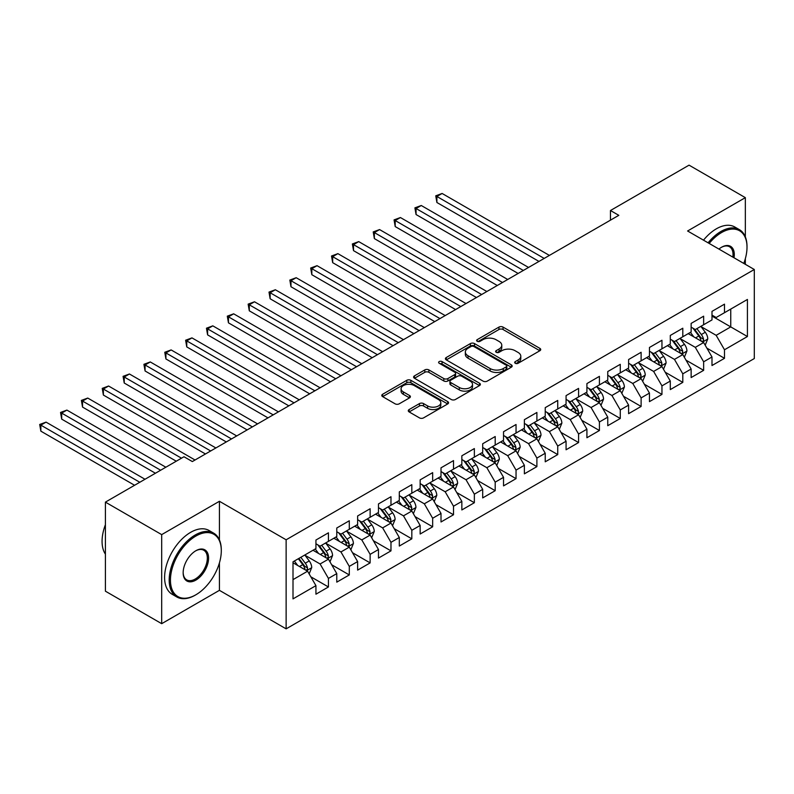 <?xml version="1.0" encoding="UTF-8"?>
<svg xmlns="http://www.w3.org/2000/svg" width="794" height="794" viewBox="0 0 794 794"><rect width="100%" height="100%" fill="white"/><g stroke="black" fill="none" stroke-linecap="round" stroke-linejoin="round"><path stroke-width="1.19" d="M515.266 363.275A2.025 1.171 0 0 0 518.135 363.275L539.87 350.73A2.898 1.667 0 0 0 540.724 349.549A2.898 1.667 0 0 0 539.87 348.368L503.049 327.098A2.898 1.667 0 0 0 498.95 327.098L477.214 339.653A2.025 1.171 0 0 0 476.618 340.477A2.025 1.171 0 0 0 477.214 341.301A2.025 1.171 0 0 0 480.072 341.301L482.891 339.683A9.26 5.35 0 0 1 495.982 339.683L499.059 341.45A9.26 5.35 0 0 1 501.768 345.231A9.26 5.35 0 0 1 499.059 349.013L496.24 350.64A2.025 1.171 0 0 0 495.645 351.464A2.025 1.171 0 0 0 496.24 352.288A2.025 1.171 0 0 0 499.108 352.288L501.917 350.67A9.26 5.35 0 0 1 515.018 350.67L518.085 352.437A9.26 5.35 0 0 1 520.795 356.218A9.26 5.35 0 0 1 518.085 360L515.266 361.627A2.025 1.171 0 0 0 514.681 362.451A2.025 1.171 0 0 0 515.266 363.275L515.266 361.627M409.128 409.555A2.898 1.667 0 0 0 408.285 410.736A2.898 1.667 0 0 0 409.128 411.917L419.46 417.882A2.898 1.667 0 0 0 423.559 417.882L447.697 403.948A2.898 1.667 0 0 0 448.55 402.757A2.898 1.667 0 0 0 447.697 401.575L410.865 380.316A2.898 1.667 0 0 0 406.776 380.316L382.639 394.261A2.898 1.667 0 0 0 381.785 395.442A2.898 1.667 0 0 0 382.639 396.623L395.114 403.828A2.898 1.667 0 0 0 399.203 403.828L409.535 397.863A2.898 1.667 0 0 0 410.389 396.682A2.898 1.667 0 0 0 409.535 395.501L403.352 391.918A7.742 4.466 0 0 1 401.079 388.762A7.742 4.466 0 0 1 405.863 384.633A7.742 4.466 0 0 1 414.299 385.606L438.546 399.6A7.742 4.466 0 0 1 440.809 402.757A7.742 4.466 0 0 1 436.035 406.885A7.742 4.466 0 0 1 427.599 405.923L423.559 403.59A2.898 1.667 0 0 0 419.46 403.59L409.128 409.555L409.128 411.917M219.422 539.89L219.422 501.282L161.688 534.62L105.404 502.126L183.99 456.749L192.327 461.562L618.814 215.333L610.467 210.519L610.467 220.146M219.422 501.282L286.128 539.791L754.3 269.494L754.3 358.551L286.128 628.848L286.128 539.791M745.338 236.88L745.338 197.646L687.594 230.985L754.3 269.494M745.338 197.646L689.053 165.152L610.467 210.519M483.099 381.14A2.898 1.667 0 0 0 487.188 381.14L511.326 367.205A2.898 1.667 0 0 0 512.18 366.024A2.898 1.667 0 0 0 511.326 364.843L474.504 343.584A2.898 1.667 0 0 0 470.405 343.584L446.268 357.518A2.898 1.667 0 0 0 445.414 358.699A2.898 1.667 0 0 0 446.268 359.881L483.099 381.14M440.015 363.712A2.025 1.171 0 0 1 442.069 363.999L442.069 361.598L479.516 383.214A2.898 1.667 0 0 1 480.36 384.395A2.898 1.667 0 0 1 479.516 385.576L455.369 399.511A2.898 1.667 0 0 1 451.28 399.511L414.448 378.252L414.448 375.89A2.898 1.667 0 0 0 413.605 377.071A2.898 1.667 0 0 0 414.448 378.252M414.448 375.89L424.78 369.925A2.898 1.667 0 0 1 428.879 369.925L443.806 378.549A2.898 1.667 0 0 0 447.905 378.549L454.754 374.589A2.898 1.667 0 0 0 455.607 373.408A2.898 1.667 0 0 0 454.754 372.227L439.211 363.245A2.025 1.171 0 0 1 438.616 362.421A2.025 1.171 0 0 1 439.866 361.339A2.025 1.171 0 0 1 442.069 361.598M711.99 316.072L730.748 326.9L730.748 309.084L747.422 299.457L724.495 312.697L724.495 304.152L711.99 311.377L711.99 319.922L703.643 324.736L703.643 316.191L691.137 323.406L691.137 331.952L682.8 336.765L682.8 328.22L670.295 335.445L670.295 343.991L661.958 348.804L661.958 340.259L649.452 347.474L649.452 356.02L641.115 360.833L641.115 352.288L628.61 359.513L628.61 368.059L620.273 372.872L620.273 364.327L607.757 371.542L607.757 380.088L599.42 384.901L599.42 376.356L586.915 383.581L586.915 392.127L578.578 396.94L578.578 388.395L566.072 395.62L566.072 404.156L557.735 408.97L557.735 400.434L545.23 407.65L545.23 416.195L536.893 421.009L536.893 412.463L524.377 419.689L524.377 428.234L516.04 433.048L516.04 424.502L503.535 431.718L503.535 440.263L495.198 445.077L495.198 436.531L482.692 443.757L482.692 452.302L474.355 457.116L474.355 448.57L461.85 455.786L461.85 464.331L453.513 469.145L453.513 460.599L441.007 467.825L441.007 476.37L432.661 481.184L432.661 472.638L420.155 479.854L420.155 488.399L411.818 493.213L411.818 484.668L399.313 491.893L399.313 500.438L390.976 505.252L390.976 496.707L378.47 503.932L378.47 512.467L370.133 517.281L370.133 508.746L357.628 515.961L357.628 524.506L349.291 529.32L349.291 520.775L336.775 528L336.775 536.546L328.438 541.359L328.438 532.814L315.933 540.029L315.933 548.575L293.006 561.815L293.006 598.884L315.933 585.644L307.596 571.204L293.006 562.777M747.422 299.457L747.422 336.527L724.495 349.767L716.158 335.326L701.042 326.602M706.878 348.139L724.495 358.312L724.495 349.767M724.495 358.312L711.99 365.528L711.99 356.982L703.643 361.796L695.306 347.355L680.2 338.631M686.036 360.178L703.643 370.341L703.643 361.796M703.643 370.341L691.137 377.567L691.137 369.021L682.8 373.835L674.463 359.394L659.348 350.67M665.193 372.207L682.8 382.38L682.8 373.835M682.8 382.38L670.295 389.596L670.295 381.051L661.958 385.864L653.621 371.423L638.505 362.699M644.341 384.246L661.958 394.41L661.958 385.864M661.958 394.41L649.452 401.635L649.452 393.09L641.115 397.903L632.778 383.462L617.663 374.738M623.498 396.275L641.115 406.449L641.115 397.903M641.115 406.449L628.61 413.664L628.61 405.129L620.273 409.942L611.926 395.491L596.82 386.767M602.656 408.315L620.273 418.478L620.273 409.942M620.273 418.478L607.757 425.703L607.757 417.158L599.42 421.971L591.083 407.53L575.978 398.806M581.813 420.344L599.42 430.517L599.42 421.971M599.42 430.517L586.915 437.742L586.915 429.197L578.578 434.01L570.241 419.569L555.125 410.835M560.961 432.383L578.578 442.556L578.578 434.01M578.578 442.556L566.072 449.771L566.072 441.226L557.735 446.039L549.398 431.599L534.283 422.874M540.119 444.422L557.735 454.585L557.735 446.039M557.735 454.585L545.23 461.81L545.23 453.265L536.893 458.078L528.556 443.638L513.44 434.913M519.276 456.451L536.893 466.624L536.893 458.078M536.893 466.624L524.377 473.839L524.377 465.294L516.04 470.108L507.703 455.667L492.598 446.943M498.434 468.49L516.04 478.653L516.04 470.108M516.04 478.653L503.535 485.878L503.535 477.333L495.198 482.147L486.861 467.706L471.745 458.982M477.581 480.519L495.198 490.692L495.198 482.147M495.198 490.692L482.692 497.907L482.692 489.362L474.355 494.176L466.018 479.735L450.903 471.011M456.739 492.558L474.355 502.721L474.355 494.176M474.355 502.721L461.85 509.946L461.85 501.401L453.513 506.215L445.176 491.774L430.06 483.05M435.896 504.587L453.513 514.76L453.513 506.215M453.513 514.76L441.007 521.976L441.007 513.43L432.661 518.254L424.324 503.803L409.218 495.079M415.054 516.626L432.661 526.789L432.661 518.254M432.661 526.789L420.155 534.015L420.155 525.469L411.818 530.283L403.481 515.842L388.365 507.118M394.211 528.655L411.818 538.828L411.818 530.283M411.818 538.828L399.313 546.054L399.313 537.508L390.976 542.322L382.639 527.881L367.523 519.147M373.359 540.694L390.976 550.867L390.976 542.322M390.976 550.867L378.47 558.083L378.47 549.537L370.133 554.351L361.796 539.91L346.68 531.186M352.516 552.733L370.133 562.896L370.133 554.351M370.133 562.896L357.628 570.122L357.628 561.576L349.291 566.39L340.944 551.949L325.838 543.225M331.674 564.762L349.291 574.935L349.291 566.39M349.291 574.935L336.775 582.151L336.775 573.605L328.438 578.419L320.101 563.978L304.995 555.254M310.831 576.801L328.438 586.965L328.438 578.419M328.438 586.965L315.933 594.19L315.933 585.644M315.933 543.761L320.101 546.173L328.438 541.359M293.006 579.63L307.596 571.204M336.775 531.732L340.944 534.134L349.291 529.32M320.101 563.978L328.438 559.165L313.015 550.262M336.775 573.605L328.438 559.165M357.628 519.693L361.796 522.095L370.133 517.281M340.944 551.949L349.291 547.135L333.857 538.223M357.628 561.576L349.291 547.135M378.47 507.654L382.639 510.066L390.976 505.252M361.796 539.91L370.133 535.096L354.71 526.194M378.47 549.537L370.133 535.096M399.313 495.625L403.481 498.027L411.818 493.213M382.639 527.881L390.976 523.067L375.552 514.155M399.313 537.508L390.976 523.067M420.155 483.586L424.324 485.997L432.661 481.184M403.481 515.842L411.818 511.028L396.395 502.126M420.155 525.469L411.818 511.028M441.007 471.557L445.176 473.958L453.513 469.145M424.324 503.803L432.661 498.989L417.237 490.087M441.007 513.43L432.661 498.989M461.85 459.518L466.018 461.929L474.355 457.116M445.176 491.774L453.513 486.96L438.089 478.057M461.85 501.401L453.513 486.96M482.692 447.488L486.861 449.89L495.198 445.077M466.018 479.735L474.355 474.921L458.932 466.018M482.692 489.362L474.355 474.921M503.535 435.449L507.703 437.861L516.04 433.048M486.861 467.706L495.198 462.892L479.774 453.979M503.535 477.333L495.198 462.892M524.377 423.42L528.556 425.822L536.893 421.009M507.703 455.667L516.04 450.853L500.617 441.95M524.377 465.294L516.04 450.853M545.23 411.381L549.398 413.793L557.735 408.97M528.556 443.638L536.893 438.824L521.46 429.911M545.23 453.265L536.893 438.824M566.072 399.342L570.241 401.754L578.578 396.94M549.398 431.599L557.735 426.785L542.312 417.882M566.072 441.226L557.735 426.785M586.915 387.313L591.083 389.715L599.42 384.901M570.241 419.569L578.578 414.756L563.154 405.843M586.915 429.197L578.578 414.756M607.757 375.274L611.926 377.686L620.273 372.872M591.083 407.53L599.42 402.717L583.997 393.814M607.757 417.158L599.42 402.717M628.61 363.245L632.778 365.647L641.115 360.833M611.926 395.491L620.273 390.678L604.839 381.775M628.61 405.129L620.273 390.678M649.452 351.206L653.621 353.618L661.958 348.804M632.778 383.462L641.115 378.649L625.692 369.746M649.452 393.09L641.115 378.649M670.295 339.177L674.463 341.579L682.8 336.765M653.621 371.423L661.958 366.61L646.534 357.707M670.295 381.051L661.958 366.61M691.137 327.138L695.306 329.55L703.643 324.736M674.463 359.394L682.8 354.581L667.377 345.668M691.137 369.021L682.8 354.581M711.99 315.109L716.158 317.511L724.495 312.697M695.306 347.355L703.643 342.542L688.219 333.639M711.99 356.982L703.643 342.542M105.404 502.126L105.404 591.183L161.688 623.677L219.422 590.339L286.128 628.848M161.688 534.62L161.688 623.677M745.338 264.323L745.338 258.655M716.158 335.326L730.748 326.9L747.422 336.527M219.422 590.339L219.422 562.896M516.08 363.563L518.085 362.401A9.26 5.35 0 0 0 520.795 358.63L520.795 356.218M501.768 345.231L501.768 347.643A9.26 5.35 0 0 1 499.059 351.424L497.054 352.576M539.831 350.75L503.049 329.51A2.898 1.667 0 0 0 498.95 329.51L478.018 341.589M511.296 367.225L474.504 345.986A2.898 1.667 0 0 0 470.405 345.986L446.307 359.9M506.215 366.848A2.025 1.171 0 0 0 506.81 366.024A2.025 1.171 0 0 0 506.215 365.2L473.889 346.531A2.025 1.171 0 0 0 471.021 346.531L468.053 348.248A9.26 5.35 0 0 0 465.344 352.03A9.26 5.35 0 0 0 468.053 355.801L490.156 368.565A9.26 5.35 0 0 0 503.247 368.565L506.215 366.848L506.215 369.26A2.025 1.171 0 0 0 506.81 368.426L506.81 366.024M465.344 352.03L465.344 354.432A9.26 5.35 0 0 0 468.053 358.213L468.053 355.801M506.215 369.26L503.247 370.967A9.26 5.35 0 0 1 490.156 370.967L468.053 358.213M414.488 378.272L424.78 372.326L424.78 369.925M455.607 373.408L455.607 375.81A2.898 1.667 0 0 1 454.754 376.991L447.905 380.951A2.898 1.667 0 0 1 443.806 380.951L428.879 372.326A2.898 1.667 0 0 0 424.78 372.326M442.069 363.999L479.477 385.596M459.309 387.492A7.742 4.466 0 0 0 467.745 388.464A7.742 4.466 0 0 0 472.519 384.336A7.742 4.466 0 0 0 470.256 381.17L461.711 376.237A2.898 1.667 0 0 0 457.622 376.237L450.764 380.197A2.898 1.667 0 0 0 449.92 381.378A2.898 1.667 0 0 0 450.764 382.559L459.309 387.492L459.309 389.904A7.742 4.466 0 0 0 467.745 390.866A7.742 4.466 0 0 0 472.519 386.738L472.519 384.336M449.92 381.378L449.92 383.79A2.898 1.667 0 0 0 450.764 384.971L450.764 382.559M459.309 389.904L450.764 384.971M440.809 402.757L440.809 405.168A7.742 4.466 0 0 1 436.035 409.297A7.742 4.466 0 0 1 427.599 408.324L423.559 405.992A2.898 1.667 0 0 0 419.46 405.992L409.168 411.937M401.079 388.762L401.079 391.174A7.742 4.466 0 0 0 403.352 394.33L403.352 391.918M409.506 397.883L403.352 394.33M447.657 403.967L410.865 382.728A2.898 1.667 0 0 0 406.776 382.728L382.668 396.643M705.191 345.211L707.772 338.909A7.811 4.506 -120 0 0 705.28 332.259L700.854 326.344M693.797 336.854L690.433 332.358M688.855 334.006L688.477 333.49M549.398 255.41L442.109 193.468L436.899 196.475L436.899 202.5L538.977 261.434M702.174 341.698L703.385 340.606L703.553 339.246A7.811 4.506 -120 0 0 701.32 334.542L696.894 328.637M694.363 329.004L699.832 336.299A3.98 2.303 60 0 1 700.556 337.51L703.553 339.246M692.993 328.21L698.819 335.991A7.811 4.506 60 0 1 701.052 340.686L701.211 341.142M436.899 202.5L435.747 195.82L544.188 258.417M435.747 195.82L442.109 193.468M684.349 357.25L686.929 350.948A7.811 4.506 -120 0 0 684.438 344.288L680.011 338.383M672.955 348.894L669.59 344.398M668.012 346.035L667.625 345.529M528.546 267.449L421.267 205.507L416.056 208.514L416.056 214.529L518.125 273.464M681.331 353.727L682.542 352.635L682.711 351.276A7.811 4.506 -120 0 0 680.478 346.581L676.051 340.666M673.52 341.033L678.989 348.338A3.98 2.303 60 0 1 679.714 349.549L682.711 351.276M672.141 340.239L677.977 348.02A7.811 4.506 60 0 1 680.21 352.725L680.369 353.171M416.056 214.529L414.905 207.849L523.335 270.456M414.905 207.849L421.267 205.507M663.496 369.289L666.087 362.977A7.811 4.506 -120 0 0 663.595 356.327L659.159 350.412M652.102 360.923L648.738 356.437M647.17 358.074L646.782 357.558M507.703 279.478L400.414 217.536L395.204 220.553L395.204 226.568L497.282 285.503M660.489 365.766L661.7 364.674L661.868 363.315A7.811 4.506 -120 0 0 659.635 358.61L655.199 352.705M652.678 353.072L658.147 360.367A3.98 2.303 60 0 1 658.871 361.578L661.868 363.315M651.298 352.278L657.134 360.059A7.811 4.506 60 0 1 659.367 364.754L659.526 365.21M395.204 226.568L394.062 219.888L502.493 282.495M394.062 219.888L400.414 217.536M743.779 263.419A35.968 20.763 120 0 0 747.005 247.232A35.968 20.763 120 0 0 721.577 232.543A35.968 20.763 120 0 0 709.171 243.44M708.089 242.815A36.852 21.279 -60 0 1 720.952 231.461A36.852 21.279 -60 0 1 739.373 229.635A36.852 21.279 -60 0 1 747.005 246.507L747.005 247.232M718.937 249.078A17.984 10.382 -60 0 1 721.577 247.232L721.577 247.232A17.984 10.382 -60 0 1 734.013 257.782M732.852 257.107A17.101 9.875 120 0 0 729.497 246.745A17.101 9.875 120 0 0 721.26 247.42M703.504 240.165A36.852 21.279 -60 0 1 716.367 228.811A36.852 21.279 -60 0 1 734.787 226.995L739.373 229.635M195.87 536.059A35.968 20.763 120 0 0 170.442 580.106A35.968 20.763 120 0 0 195.87 594.785L195.245 595.153A36.852 21.279 -60 0 1 176.824 596.979A36.852 21.279 -60 0 1 171.167 567.452A36.852 21.279 -60 0 1 195.245 534.977A36.852 21.279 -60 0 1 213.665 533.151A36.852 21.279 -60 0 1 221.298 550.024L221.298 550.738A35.968 20.763 120 0 0 195.87 536.059M195.87 550.738L195.87 550.738A17.984 10.382 -60 0 1 208.584 558.083A17.984 10.382 -60 0 1 195.87 580.106A17.984 10.382 -60 0 1 183.156 572.762A17.984 10.382 -60 0 1 195.87 550.738L195.87 550.738M183.156 572.395A17.101 9.875 120 0 0 186.699 579.868A17.101 9.875 120 0 0 195.245 579.024A17.101 9.875 120 0 0 206.41 563.958A17.101 9.875 120 0 0 203.79 550.252A17.101 9.875 120 0 0 195.552 550.927M105.404 554.152A36.852 21.279 -60 0 1 105.404 524.705M176.824 596.979L172.238 594.329A36.852 21.279 -60 0 1 166.581 564.802A36.852 21.279 -60 0 1 190.659 532.327A36.852 21.279 -60 0 1 209.08 530.501L213.665 533.151M195.245 595.153L195.87 594.785A35.968 20.763 120 0 0 221.298 550.738M642.654 381.319L645.244 375.016A7.811 4.506 -120 0 0 642.743 368.356L638.316 362.451M631.26 372.962L627.895 368.466M626.317 370.103L625.94 369.597M486.861 291.517L379.572 229.575L374.361 232.582L374.361 238.597L476.44 297.532M639.636 377.795L640.847 376.713L641.026 375.344A7.811 4.506 -120 0 0 638.783 370.649L634.356 364.734M631.826 365.101L637.304 372.406A3.98 2.303 60 0 1 638.019 373.617L641.026 375.344M630.456 364.307L636.282 372.088A7.811 4.506 60 0 1 638.525 376.793L638.674 377.239M374.361 238.597L373.22 231.917L481.65 294.524M373.22 231.917L379.572 229.575M621.811 393.358L624.392 387.045A7.811 4.506 -120 0 0 621.901 380.395L617.474 374.48M610.417 384.991L607.053 380.505M605.475 382.142L605.097 381.626M466.018 303.546L358.729 241.614L353.519 244.621L353.519 250.636L455.597 309.571M618.794 389.834L620.005 388.742L620.174 387.383A7.811 4.506 -120 0 0 617.94 382.678L613.514 376.773M610.983 377.14L616.452 384.435A3.98 2.303 60 0 1 617.176 385.646L620.174 387.383M609.613 376.346L615.439 384.127A7.811 4.506 60 0 1 617.672 388.822L617.831 389.278M353.519 250.636L352.367 243.957L460.808 306.563M352.367 243.957L358.729 241.614M600.969 405.387L603.549 399.084A7.811 4.506 -120 0 0 601.058 392.435L596.631 386.519M589.575 397.03L586.21 392.534M584.632 394.181L584.245 393.665M445.176 315.585L337.887 253.643L332.676 256.651L332.676 262.665L434.745 321.6M597.951 401.863L599.162 400.781L599.331 399.412A7.811 4.506 -120 0 0 597.098 394.717L592.671 388.802M590.141 389.169L595.609 396.474A3.98 2.303 60 0 1 596.334 397.685L599.331 399.412M588.771 388.385L594.597 396.156A7.811 4.506 60 0 1 596.83 400.861L596.989 401.307M332.676 262.665L331.525 255.996L439.955 318.593M331.525 255.996L337.887 253.643M580.126 417.426L582.707 411.113A7.811 4.506 -120 0 0 580.216 404.464L575.789 398.548M568.732 409.059L565.358 404.573M563.79 406.21L563.403 405.704M424.324 327.624L317.044 265.682L311.824 268.69L311.824 274.704L413.902 333.639M577.109 413.902L578.32 412.811L578.489 411.451A7.811 4.506 -120 0 0 576.255 406.746L571.819 400.841M569.298 401.208L574.767 408.513A3.98 2.303 60 0 1 575.491 409.714L578.489 411.451M567.918 400.414L573.754 408.195A7.811 4.506 60 0 1 575.987 412.89L576.146 413.346M311.824 274.704L310.682 268.025L419.113 330.632M310.682 268.025L317.044 265.682M559.274 429.455L561.864 423.152A7.811 4.506 -120 0 0 559.363 416.503L554.937 410.587M547.88 421.098L544.515 416.602M542.947 418.249L542.56 417.733M403.481 339.653L296.192 277.711L290.981 280.719L290.981 286.743L393.06 345.668M556.266 425.931L557.467 424.85L557.646 423.48A7.811 4.506 -120 0 0 555.403 418.785L550.976 412.87M548.456 413.247L553.924 420.542A3.98 2.303 60 0 1 554.639 421.753L557.646 423.48M547.076 412.453L552.902 420.234A7.811 4.506 60 0 1 555.145 424.929L555.304 425.376M290.981 286.743L289.84 280.064L398.27 342.661M289.84 280.064L296.192 277.711M538.431 441.494L541.012 435.181A7.811 4.506 -120 0 0 538.521 428.532L534.094 422.626M527.037 433.137L523.673 428.641M522.095 430.279L521.718 429.772M382.639 351.692L275.349 289.75L270.139 292.758L270.139 298.772L372.217 357.707M535.414 437.97L536.625 436.879L536.794 435.519A7.811 4.506 -120 0 0 534.561 430.824L530.134 424.909M527.603 425.276L533.072 432.581A3.98 2.303 60 0 1 533.796 433.782L536.794 435.519M526.233 424.482L532.059 432.264A7.811 4.506 60 0 1 534.293 436.958L534.451 437.415M270.139 298.772L268.997 292.093L377.428 354.7M268.997 292.093L275.349 289.75M517.589 453.523L520.169 447.221A7.811 4.506 -120 0 0 517.678 440.571L513.252 434.655M506.195 445.166L502.83 440.67M501.252 442.318L500.875 441.801M361.796 363.721L254.507 301.78L249.296 304.787L249.296 310.811L351.375 369.746M514.572 450.009L515.782 448.918L515.951 447.558A7.811 4.506 -120 0 0 513.718 442.853L509.291 436.948M506.761 437.315L512.229 444.61A3.98 2.303 60 0 1 512.954 445.821L515.951 447.558M505.391 436.521L511.217 444.303A7.811 4.506 60 0 1 513.45 448.997L513.609 449.454M249.296 310.811L248.145 304.132L356.585 366.729M248.145 304.132L254.507 301.78M496.746 465.562L499.327 459.26A7.811 4.506 -120 0 0 496.836 452.6L492.409 446.694M485.352 457.205L481.978 452.709M480.41 454.347L480.023 453.84M340.944 375.761L233.664 313.819L228.454 316.826L228.454 322.84L330.522 381.775M493.729 462.039L494.94 460.947L495.109 459.587A7.811 4.506 -120 0 0 492.876 454.893L488.449 448.977M485.918 449.344L491.387 456.649A3.98 2.303 60 0 1 492.111 457.86L495.109 459.587M484.538 448.55L490.374 456.332A7.811 4.506 60 0 1 492.608 461.036L492.766 461.483M228.454 322.84L227.302 316.161L335.733 378.768M227.302 316.161L233.664 313.819M475.894 477.601L478.484 471.289A7.811 4.506 -120 0 0 475.993 464.639L471.557 458.724M464.5 469.234L461.135 464.748M459.567 466.386L459.18 465.87M320.101 387.79L212.812 325.848L207.601 328.865L207.601 334.879L309.68 393.814M472.887 474.078L474.097 472.986L474.266 471.626A7.811 4.506 -120 0 0 472.023 466.922L467.597 461.016M465.076 461.383L470.544 468.678A3.98 2.303 60 0 1 471.269 469.889L474.266 471.626M463.696 460.589L469.522 468.371A7.811 4.506 60 0 1 471.765 473.065L471.924 473.522M207.601 334.879L206.46 328.2L314.89 390.807M206.46 328.2L212.812 325.848M455.051 489.63L457.632 483.328A7.811 4.506 -120 0 0 455.141 476.668L450.714 470.763M443.657 481.273L440.293 476.777M438.715 478.415L438.338 477.909M299.259 399.829L191.969 337.887L186.759 340.894L186.759 346.909L288.837 405.843M452.034 486.107L453.245 485.025L453.424 483.655A7.811 4.506 -120 0 0 451.181 478.961L446.754 473.045M444.223 473.413L449.692 480.717A3.98 2.303 60 0 1 450.416 481.928L453.424 483.655M442.853 472.619L448.679 480.4A7.811 4.506 60 0 1 450.923 485.104L451.071 485.551M186.759 346.909L185.617 340.229L294.048 402.836M185.617 340.229L191.969 337.887M434.209 501.669L436.789 495.357A7.811 4.506 -120 0 0 434.298 488.707L429.872 482.792M422.815 493.302L419.45 488.816M417.872 490.454L417.495 489.938M278.416 411.858L171.127 349.926L165.916 352.933L165.916 358.948L267.995 417.882M431.192 498.146L432.402 497.054L432.571 495.694A7.811 4.506 -120 0 0 430.338 490.99L425.912 485.084M423.381 485.452L428.849 492.746A3.98 2.303 60 0 1 429.574 493.957L432.571 495.694M422.011 484.658L427.837 492.439A7.811 4.506 60 0 1 430.07 497.133L430.229 497.59M165.916 358.948L164.765 352.268L273.205 414.875M164.765 352.268L171.127 349.926M413.366 513.698L415.947 507.396A7.811 4.506 -120 0 0 413.456 500.746L409.029 494.831M401.972 505.341L398.608 500.845M397.03 502.493L396.643 501.977M257.564 423.897L150.284 361.955L145.074 364.962L145.074 370.977L247.142 429.911M410.349 510.175L411.56 509.093L411.729 507.723A7.811 4.506 -120 0 0 409.496 503.029L405.069 497.113M402.538 497.481L408.007 504.786A3.98 2.303 60 0 1 408.731 505.996L411.729 507.723M401.168 496.697L406.994 504.468A7.811 4.506 60 0 1 409.228 509.172L409.386 509.619M145.074 370.977L143.922 364.307L252.353 426.904M143.922 364.307L150.284 361.955M392.514 525.737L395.104 519.425A7.811 4.506 -120 0 0 392.613 512.775L388.177 506.86M381.12 517.37L377.755 512.884M376.187 514.522L375.8 514.016M236.721 435.936L129.432 373.994L124.221 377.001L124.221 383.016L226.3 441.95M389.507 522.214L390.717 521.122L390.886 519.762A7.811 4.506 -120 0 0 388.653 515.058L384.217 509.153M381.696 509.52L387.164 516.825A3.98 2.303 60 0 1 387.889 518.025L390.886 519.762M380.316 508.726L386.152 516.507A7.811 4.506 60 0 1 388.385 521.201L388.544 521.658M124.221 383.016L123.08 376.336L231.511 438.943M123.08 376.336L129.432 373.994M371.671 537.766L374.262 531.464A7.811 4.506 -120 0 0 371.761 524.814L367.334 518.899M360.278 529.409L356.913 524.913M355.345 526.561L354.958 526.045M215.879 447.965L108.589 386.023L103.379 389.03L103.379 395.055L205.457 453.979M368.654 534.243L369.865 533.161L370.044 531.791A7.811 4.506 -120 0 0 367.801 527.097L363.374 521.182M360.853 521.559L366.322 528.854A3.98 2.303 60 0 1 367.036 530.064L370.044 531.791M359.474 520.765L365.3 528.546A7.811 4.506 60 0 1 367.543 533.24L367.701 533.687M103.379 395.055L102.237 388.375L210.668 450.972M102.237 388.375L108.589 386.023M350.829 549.805L353.409 543.493A7.811 4.506 -120 0 0 350.918 536.843L346.492 530.938M339.435 541.448L336.07 536.952M334.492 538.59L334.115 538.084M195.036 460.004L87.747 398.062L82.536 401.069L82.536 407.084L176.278 461.205M347.812 546.282L349.023 545.19L349.191 543.83A7.811 4.506 -120 0 0 346.958 539.136L342.532 533.221M340.001 533.588L345.469 540.893A3.98 2.303 60 0 1 346.194 542.094L349.191 543.83M338.631 532.794L344.457 540.575A7.811 4.506 60 0 1 346.69 545.27L346.849 545.726M82.536 407.084L81.385 400.404L181.489 458.198M81.385 400.404L87.747 398.062M329.986 561.834L332.567 555.532A7.811 4.506 -120 0 0 330.076 548.882L325.649 542.967M318.593 553.478L315.228 548.982M313.65 550.629L313.263 550.113M165.847 467.219L66.904 410.091L61.694 413.098L61.694 419.123L155.425 473.244M326.969 558.321L328.18 557.229L328.349 555.869A7.811 4.506 -120 0 0 326.116 551.165L321.689 545.26M319.158 545.627L324.627 552.922A3.98 2.303 60 0 1 325.351 554.133L328.349 555.869M317.789 544.833L323.615 552.614A7.811 4.506 60 0 1 325.848 557.309L326.006 557.765M61.694 419.123L60.543 412.443L160.636 470.227M60.543 412.443L66.904 410.091M309.144 573.873L311.724 567.571A7.811 4.506 -120 0 0 309.233 560.911L304.807 555.006M297.75 565.517L294.376 561.021M145.004 479.258L46.062 422.13L40.851 425.137L40.851 431.152L134.583 485.273M306.127 570.35L307.338 569.258L307.506 567.899A7.811 4.506 -120 0 0 305.273 563.204L300.837 557.289M298.881 558.42L303.784 564.961A3.98 2.303 60 0 1 304.509 566.172L307.506 567.899M298.336 558.738L302.772 564.643A7.811 4.506 60 0 1 305.005 569.348L305.164 569.794M40.851 431.152L39.7 424.472L139.794 482.266M39.7 424.472L46.062 422.13M518.085 362.401L518.085 360M496.24 352.288L496.24 350.64M499.059 351.424L499.059 349.013M477.214 341.301L477.214 339.653M498.95 329.51L498.95 327.098M503.049 329.51L503.049 327.098M539.87 350.73L539.87 348.368M446.268 359.881L446.268 357.518M470.405 345.986L470.405 343.584M474.504 345.986L474.504 343.584M511.326 367.205L511.326 364.843M490.156 370.967L490.156 368.565M503.247 370.967L503.247 368.565M428.879 372.326L428.879 369.925M443.806 380.951L443.806 378.549M447.905 380.951L447.905 378.549M454.754 376.991L454.754 374.589M479.516 385.576L479.516 383.214M419.46 405.992L419.46 403.59M423.559 405.992L423.559 403.59M427.599 408.324L427.599 405.923M409.535 397.863L409.535 395.501M382.639 396.623L382.639 394.261M406.776 382.728L406.776 380.316M410.865 382.728L410.865 380.316M447.697 403.948L447.697 401.575M702.67 341.976L707.722 339.058M701.32 334.542L705.28 332.259M695.554 337.867L698.819 335.991M681.828 354.015L686.879 351.097M680.478 346.581L684.438 344.288M674.711 349.906L677.977 348.02M660.975 366.044L666.037 363.126M659.635 358.61L663.595 356.327M653.869 361.945L657.134 360.059M640.133 378.083L645.185 375.165M638.783 370.649L642.743 368.356M633.016 373.974L636.282 372.088M619.29 390.112L624.342 387.194M617.94 382.678L621.901 380.395M612.174 386.013L615.439 384.127M598.448 402.151L603.5 399.233M597.098 394.717L601.058 392.435M591.332 398.042L594.597 396.156M577.595 414.19L582.657 411.272M576.255 406.746L580.216 404.464M570.489 410.081L573.754 408.195M556.753 426.219L561.805 423.301M555.403 418.785L559.363 416.503M549.646 422.11L552.902 420.234M535.91 438.258L540.962 435.34M534.561 430.824L538.521 428.532M528.794 434.149L532.059 432.264M515.068 450.287L520.12 447.369M513.718 442.853L517.678 440.571M507.952 446.178L511.217 444.303M494.215 462.326L499.277 459.408M492.876 454.893L496.836 452.6M487.109 458.217L490.374 456.332M473.373 474.355L478.435 471.438M472.023 466.922L475.993 464.639M466.267 470.256L469.522 468.371M452.53 486.394L457.582 483.477M451.181 478.961L455.141 476.668M445.414 482.286L448.679 480.4M431.688 498.424L436.74 495.506M430.338 490.99L434.298 488.707M424.572 494.325L427.837 492.439M410.845 510.463L415.897 507.545M409.496 503.029L413.456 500.746M403.729 506.354L406.994 504.468M389.993 522.502L395.055 519.584M388.653 515.058L392.613 512.775M382.887 518.393L386.152 516.507M369.15 534.531L374.202 531.613M367.801 527.097L371.761 524.814M362.034 530.422L365.3 528.546M348.308 546.57L353.36 543.652M346.958 539.136L350.918 536.843M341.192 542.461L344.457 540.575M327.465 558.599L332.517 555.681M326.116 551.165L330.076 548.882M320.349 554.49L323.615 552.614M306.613 570.638L311.675 567.72M305.273 563.204L309.233 560.911M299.507 566.529L302.772 564.643"/></g></svg>
